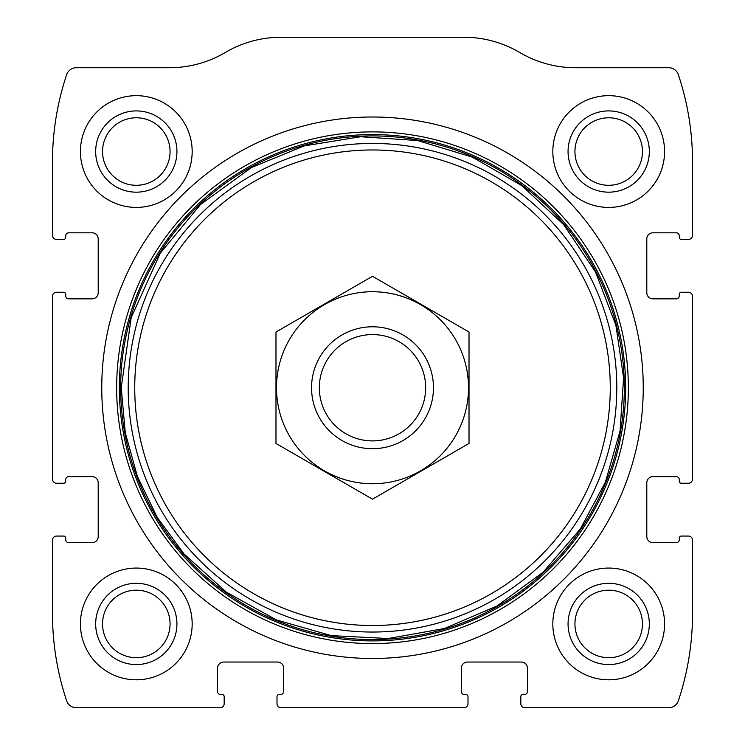 <?xml version="1.0" encoding="UTF-8"?>
<svg xmlns="http://www.w3.org/2000/svg" width="745" height="745" viewBox="0 0 745 745"><rect width="100%" height="100%" fill="white"/><g stroke="black" fill="none" stroke-linecap="round" stroke-linejoin="round"><path stroke-width="1.12" d="M52.485 540.125L52.485 613.778A274.3 274.3 0 0 0 66.659 700.812A10.16 10.16 0 0 0 76.297 707.75L220.11 707.75A4.06 4.06 0 0 0 224.18 703.69L224.18 696.575A2.03 2.03 0 0 0 222.15 694.545L220.622 694.545A3.045 3.045 0 0 1 217.577 691.5L217.577 668.125A6.1 6.1 0 0 1 223.668 662.035L277.512 662.035A6.1 6.1 0 0 1 283.612 668.125L283.612 691.5A3.045 3.045 0 0 1 280.558 694.545L279.04 694.545A2.03 2.03 0 0 0 277 696.575L277 703.69A4.06 4.06 0 0 0 281.07 707.75L463.93 707.75A4.06 4.06 0 0 0 468 703.69L468 696.575A2.03 2.03 0 0 0 465.96 694.545L464.442 694.545A3.045 3.045 0 0 1 461.388 691.5L461.388 668.125A6.1 6.1 0 0 1 467.488 662.035L521.332 662.035A6.1 6.1 0 0 1 527.423 668.125L527.423 691.5A3.045 3.045 0 0 1 524.378 694.545L522.85 694.545A2.03 2.03 0 0 0 520.82 696.575L520.82 703.69A4.06 4.06 0 0 0 524.89 707.75L668.703 707.75A10.16 10.16 0 0 0 678.341 700.812A274.3 274.3 0 0 0 692.515 613.778L692.515 540.125A4.06 4.06 0 0 0 688.445 536.065L681.34 536.065A2.03 2.03 0 0 0 679.3 538.095L679.3 539.613A3.045 3.045 0 0 1 676.255 542.667L652.89 542.667A6.1 6.1 0 0 1 646.8 536.568L646.8 482.723A6.1 6.1 0 0 1 652.89 476.632L676.255 476.632A3.045 3.045 0 0 1 679.3 479.678L679.3 481.205A2.03 2.03 0 0 0 681.34 483.235L688.445 483.235A4.06 4.06 0 0 0 692.515 479.175L692.515 296.305A4.06 4.06 0 0 0 688.445 292.245L681.34 292.245A2.03 2.03 0 0 0 679.3 294.275L679.3 295.802A3.045 3.045 0 0 1 676.255 298.847L652.89 298.847A6.1 6.1 0 0 1 646.8 292.748L646.8 238.912A6.1 6.1 0 0 1 652.89 232.812L676.255 232.812A3.045 3.045 0 0 1 679.3 235.858L679.3 237.385A2.03 2.03 0 0 0 681.34 239.415L688.445 239.415A4.06 4.06 0 0 0 692.515 235.355L692.515 161.702A274.3 274.3 0 0 0 678.341 74.658A10.16 10.16 0 0 0 668.703 67.73L575.494 67.73A109.72 109.72 0 0 1 519.712 52.485A109.72 109.72 0 0 0 463.93 37.25L281.07 37.25A109.72 109.72 0 0 0 225.288 52.485A109.72 109.72 0 0 1 169.506 67.73L76.297 67.73A10.16 10.16 0 0 0 66.659 74.658A274.3 274.3 0 0 0 52.485 161.702L52.485 235.355A4.06 4.06 0 0 0 56.555 239.415L63.66 239.415A2.03 2.03 0 0 0 65.7 237.385L65.7 235.858A3.045 3.045 0 0 1 68.745 232.812L92.11 232.812A6.1 6.1 0 0 1 98.2 238.912L98.2 292.748A6.1 6.1 0 0 1 92.11 298.847L68.745 298.847A3.045 3.045 0 0 1 65.7 295.802L65.7 294.275A2.03 2.03 0 0 0 63.66 292.245L56.555 292.245A4.06 4.06 0 0 0 52.485 296.305L52.485 479.175A4.06 4.06 0 0 0 56.555 483.235L63.66 483.235A2.03 2.03 0 0 0 65.7 481.205L65.7 479.678A3.045 3.045 0 0 1 68.745 476.632L92.11 476.632A6.1 6.1 0 0 1 98.2 482.723L98.2 536.568A6.1 6.1 0 0 1 92.11 542.667L68.745 542.667A3.045 3.045 0 0 1 65.7 539.613L65.7 538.095A2.03 2.03 0 0 0 63.66 536.065L56.555 536.065A4.06 4.06 0 0 0 52.485 540.125M643.242 387.735A270.742 270.742 0 0 0 372.5 117.002A270.742 270.742 0 0 0 101.758 387.735A270.742 270.742 0 0 0 372.5 658.478A270.742 270.742 0 0 0 643.242 387.735M80.423 623.938A55.875 55.875 0 0 1 164.235 575.55A55.875 55.875 0 0 1 164.235 672.325A55.875 55.875 0 0 1 80.423 623.938M80.423 151.542A55.875 55.875 0 0 1 164.235 103.155A55.875 55.875 0 0 1 164.235 199.93A55.875 55.875 0 0 1 80.423 151.542M552.827 623.938A55.875 55.875 0 0 1 636.64 575.55A55.875 55.875 0 0 1 636.64 672.325A55.875 55.875 0 0 1 552.827 623.938M552.827 151.542A55.875 55.875 0 0 1 636.64 103.155A55.875 55.875 0 0 1 636.64 199.93A55.875 55.875 0 0 1 552.827 151.542M568.062 151.542A40.64 40.64 0 0 1 629.013 116.35A40.64 40.64 0 0 1 629.013 186.734A40.64 40.64 0 0 1 568.062 151.542M574.935 151.542A33.767 33.767 0 0 1 625.577 122.301A33.767 33.767 0 0 1 625.577 180.784A33.767 33.767 0 0 1 574.935 151.542M568.062 623.938A40.64 40.64 0 0 1 629.013 588.746A40.64 40.64 0 0 1 629.013 659.129A40.64 40.64 0 0 1 568.062 623.938M574.935 623.938A33.767 33.767 0 0 1 625.577 594.696A33.767 33.767 0 0 1 625.577 653.179A33.767 33.767 0 0 1 574.935 623.938M95.667 151.542A40.64 40.64 0 0 1 156.618 116.35A40.64 40.64 0 0 1 156.618 186.734A40.64 40.64 0 0 1 95.667 151.542M102.54 151.542A33.767 33.767 0 0 1 153.181 122.301A33.767 33.767 0 0 1 153.181 180.784A33.767 33.767 0 0 1 102.54 151.542M95.667 623.938A40.64 40.64 0 0 1 156.618 588.746A40.64 40.64 0 0 1 156.618 659.129A40.64 40.64 0 0 1 95.667 623.938M102.54 623.938A33.767 33.767 0 0 1 153.181 594.696A33.767 33.767 0 0 1 153.181 653.179A33.767 33.767 0 0 1 102.54 623.938M319.335 387.735A53.165 53.165 0 0 1 399.078 341.694A53.165 53.165 0 0 1 399.078 433.776A53.165 53.165 0 0 1 319.335 387.735M311.55 387.735A60.95 60.95 0 0 1 402.98 334.952A60.95 60.95 0 0 1 402.98 440.528A60.95 60.95 0 0 1 311.55 387.735M372.5 291.733A96.003 96.003 0 0 1 455.642 435.741A96.003 96.003 0 0 1 289.358 435.741A96.003 96.003 0 0 1 372.5 291.733M469.015 443.461L469.015 332.019L372.5 276.293L275.985 332.019L275.985 443.461L372.5 499.178L469.015 443.461M116.658 387.735A255.842 255.842 0 0 1 500.426 166.172A255.842 255.842 0 0 1 500.426 609.308A255.842 255.842 0 0 1 116.658 387.735M119.34 387.735A253.16 253.16 0 0 1 499.085 168.491A253.16 253.16 0 0 1 499.085 606.989A253.16 253.16 0 0 1 119.34 387.735M120.662 387.735A251.838 251.838 0 0 1 498.414 169.646A251.838 251.838 0 0 1 498.414 605.834A251.838 251.838 0 0 1 120.662 387.735M128.205 387.735A244.295 244.295 0 0 1 494.652 176.174A244.295 244.295 0 0 1 494.652 599.306A244.295 244.295 0 0 1 128.205 387.735M134.733 387.735A237.767 237.767 0 0 1 491.383 181.827A237.767 237.767 0 0 1 491.383 593.653A237.767 237.767 0 0 1 134.733 387.735M121.221 387.735L125.309 432.882L137.443 476.558L157.223 517.347L184.006 553.917L226.406 592.182L276.339 619.896L331.246 635.606L388.275 638.521L444.504 628.482L496.999 606.011L543.068 572.262L580.327 528.978L605.406 482.071L620.045 430.945L623.593 377.873L615.892 325.248L595.488 271.906L563.574 224.543L521.789 185.617L472.293 157.12L417.647 140.544L360.664 136.735L304.295 145.89L251.447 167.541L200.489 204.558L160.333 253.095L131.195 317.631L121.221 387.735"/></g></svg>
